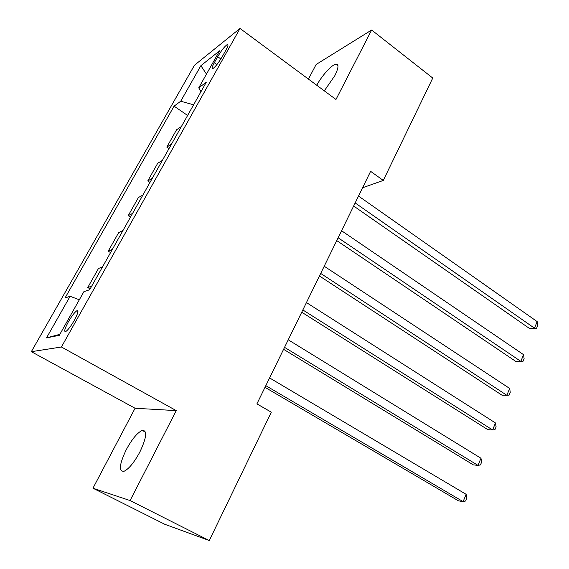 <?xml version="1.0" encoding="UTF-8"?>
<svg xmlns="http://www.w3.org/2000/svg" width="569" height="569" viewBox="0 0 569 569"><rect width="100%" height="100%" fill="white"/><g stroke="black" fill="none" stroke-linecap="round" stroke-linejoin="round"><path stroke-width="0.85" d="M139.867 452.006C146.688 437.419 147.478 430.228 142.243 430.42C137.392 432.639 132.086 439.005 126.339 449.524C119.376 464.126 118.572 471.395 123.928 471.338C128.779 469.062 134.092 462.611 139.867 452.006M324.309 90.848L334.821 75.67C338.519 68.145 338.953 64.304 336.13 64.148C332.204 64.254 322.154 75.272 316.741 85.243M74.29 320.39C77.996 313.398 78.849 310.183 76.829 310.745C74.567 312.338 71.744 316.037 68.372 321.834C64.631 328.839 63.778 332.076 65.805 331.542C68.074 329.935 70.897 326.222 74.29 320.39M92.967 488.209L130.088 500.564L176.255 410.619L135.073 408.258L92.967 488.209L164.79 524.284L209.278 540.55L271.306 412.184L256.904 403.876L370.618 171.333L383.286 180.437L432.76 78.045L371.635 30.015L316.136 64.475L308.434 79.098M135.073 408.258L31.338 351.685L194.449 65.257L240.018 28.45L61.424 346.998L31.338 351.685M217.707 56.694L214.314 62.725C211.981 67 211.462 68.984 212.742 68.693C215.324 66.964 218.517 62.903 222.337 56.502L225.779 50.371C228.055 46.174 228.567 44.226 227.316 44.517C224.719 46.253 221.519 50.314 217.707 56.694L220.864 58.97M193.609 104.796L180.722 101.225L174.064 106.168L65.044 297.971L70.108 296.278L79.326 299.778M180.722 101.225L200.878 65.677L219.598 50.812L198.745 87.825L200.949 91.737M70.108 296.278L46.516 337.886L59.304 335.312L83.899 291.662L89.703 289.721L206.298 82.213L198.745 87.825M130.088 500.564L209.278 540.55M176.255 410.619L61.424 346.998M240.018 28.45L335.973 99.483L371.635 30.015M362.588 187.749L383.286 180.437M174.064 106.168L187.621 115.457M181.419 126.489L176.561 129.775L166.817 147.094L169.021 148.559M91.701 286.164L87.761 287.523L90.151 288.917M87.761 287.523L98.465 268.504L102.52 266.904M112.392 249.343L108.231 251.164L110.571 252.579M108.231 251.164L118.679 232.593L122.954 230.537M132.591 213.396L128.217 215.658L130.514 217.095M128.217 215.658L138.423 197.521L142.904 195.039M152.314 178.289L147.741 180.978L149.988 182.429M147.741 180.978L157.713 163.26L162.385 160.366M171.582 144.007L166.817 147.094M206.476 74.105L200.878 65.677M46.516 337.886L59.859 334.33M353.655 206.021L529.611 328.562L534.476 328.164L355.156 202.941M537.172 321.606L537.662 325.632L536.588 328.249L534.476 328.164L537.172 321.606L358.52 196.07M536.588 328.249L529.611 328.562M336.741 240.595L515.991 361.55L520.813 361.365L338.128 237.778M523.565 354.672L524.106 358.648L523.003 361.322L520.813 361.365L523.565 354.672L341.564 230.744M523.003 361.322L515.991 361.55M319.437 275.986L502.078 395.249L506.858 395.291L320.688 273.433M509.675 388.449L510.251 392.375L509.134 395.106L506.858 395.291L509.675 388.449L324.209 266.235M301.726 312.21L487.861 429.68L492.598 429.958L302.836 309.949M495.471 422.966L496.097 426.842L494.952 429.631L492.598 429.958L495.471 422.966L306.435 302.573M283.582 349.316L473.33 464.873L478.017 465.399L284.543 347.346M480.961 458.244L481.637 462.064L480.464 464.916L478.017 465.399L480.961 458.244L288.234 339.793M264.998 387.318L458.479 500.841L463.116 501.623L265.808 385.668M466.125 494.319L466.85 498.067L465.648 500.983L463.116 501.623L466.125 494.319L269.592 377.93M216.903 64.582L214.314 62.725M145.508 432.177L142.243 430.42M337.908 65.485L336.13 64.148M77.953 311.385L76.829 310.745M228.005 45.015L227.316 44.517"/></g></svg>

